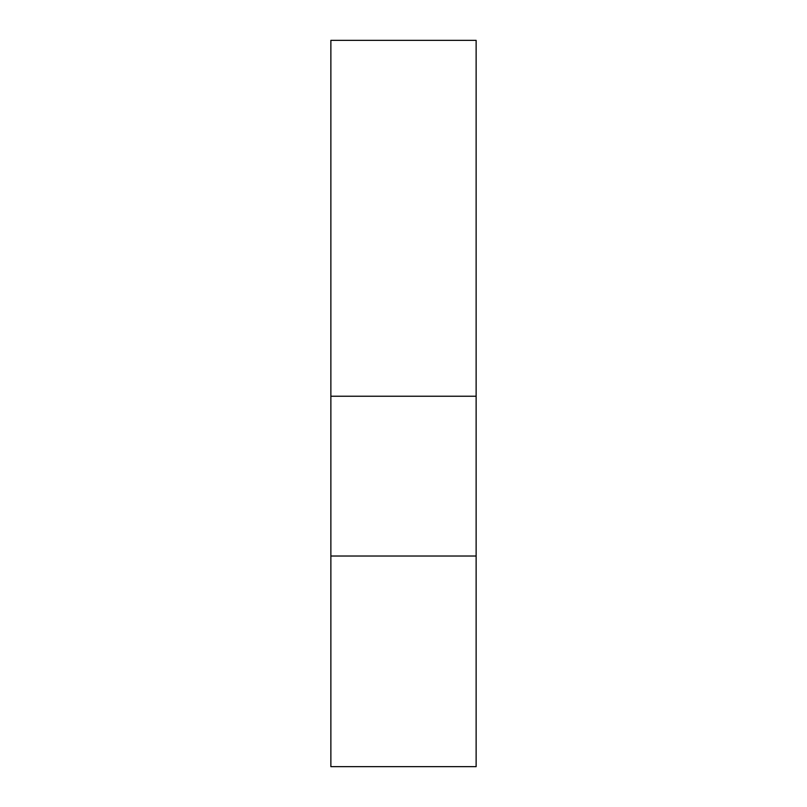 <?xml version="1.0" encoding="UTF-8"?>
<svg xmlns="http://www.w3.org/2000/svg" width="807" height="807" viewBox="0 0 807 807"><rect width="100%" height="100%" fill="white"/><g stroke="black" fill="none" stroke-linecap="round" stroke-linejoin="round"><path stroke-width="1.21" d="M476.13 556.023L330.87 556.023L330.87 396.237L476.13 396.237L476.13 766.65L330.87 766.65L330.87 556.023M476.13 396.237L476.13 40.35L330.87 40.35L330.87 396.237"/></g></svg>
